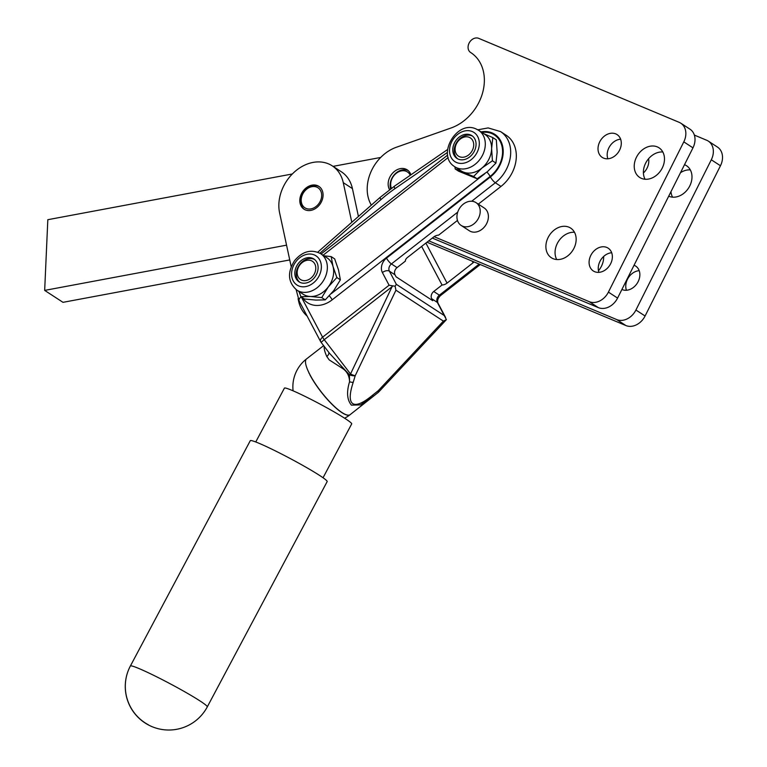 <?xml version="1.0" encoding="UTF-8"?>
<svg xmlns="http://www.w3.org/2000/svg" width="767" height="767" viewBox="0 0 767 767"><rect width="100%" height="100%" fill="white"/><g stroke="black" fill="none" stroke-linecap="round" stroke-linejoin="round"><path stroke-width="1.15" d="M250.253 440.718A43.546 3.01 28 0 1 250.272 440.699A43.546 3.01 28 0 1 250.282 440.68A43.546 3.01 28 0 1 290.3 458.58A43.546 3.01 28 0 1 327.154 481.609A43.546 3.01 28 0 1 327.145 481.638M255.756 441.965L284.413 388.121A38.101 2.637 28 0 1 306.973 397.344A38.101 2.637 28 0 1 351.689 423.921L323.032 477.764M309.916 374.91A35.378 8.753 52 0 0 311.076 377.019A35.378 8.753 52 0 0 311.824 378.323A35.378 8.753 52 0 0 341.881 412.617A35.378 8.753 52 0 0 350.03 414.736A35.378 8.753 52 0 0 350.078 414.698M308.928 372.973A35.378 8.753 52 0 0 309.168 373.462M344.594 418.226A35.378 35.378 0 0 0 350.116 414.669A35.378 8.753 -128 0 1 341.986 412.541A35.378 8.753 -128 0 1 311.92 378.246A35.378 8.753 -128 0 1 311.172 376.942A35.378 8.753 -128 0 1 310.012 374.833A35.378 8.753 -128 0 1 309.264 373.376A35.378 8.753 -128 0 1 309.024 372.896A35.378 8.753 -128 0 1 306.579 358.879A35.378 35.378 0 0 0 306.464 358.966A35.378 35.378 0 0 0 293.09 390.825M446.241 319.829L378.697 391.985A5.446 0.949 -136.9 0 0 378.227 390.719A5.446 2.013 -126.7 0 1 378.035 392.579A5.446 2.013 -126.7 0 1 377.978 392.627L372.752 396.779A5.446 1.687 -130.1 0 1 372.666 396.836L360.432 404.899L351.391 405.139C347.039 399.799 346.425 392.014 349.56 381.784A5.446 1.85 18.5 0 0 353.203 382.34C349.378 393.989 349.234 401.093 352.782 403.643C356.559 405.858 363.213 403.001 372.743 395.072L378.227 390.719L443.393 321.105L446.394 319.609L437.315 302.38L431.677 298.708L432.722 300.683L396.06 276.801L395.005 274.816A5.446 4.276 123.1 0 1 397.066 267.606L405.379 261.116A5.446 3.087 152.1 0 1 407.574 257.386L433.623 237.032A5.446 3.087 152.1 0 1 438.628 235.143L457.468 220.426M392.071 286.705L324.24 339.695L350.529 373.951L392.071 286.705L392.742 285.861L395.11 286.206L395.935 290.194L355.207 375.725L353.203 382.34M395.005 274.816L389.368 271.144L396.338 284.327L395.11 286.206M328.813 352.389A5.446 3.71 -24.3 0 1 326.79 356.502L329.206 359.905L341.861 368.016C346.828 371.027 349.397 375.609 349.56 381.784L349.455 374.795L350.529 373.951A5.446 1.131 25.5 0 0 353.041 375.073A5.446 1.131 25.5 0 0 355.207 375.725A5.446 2.176 15 0 1 351.89 375.552A5.446 2.176 15 0 1 349.455 374.795L329.647 353.472L321.095 342.331L324.24 339.695A5.446 1.342 -128 0 1 322.591 337.173L389.09 285.228L382.388 272.553A10.891 8.552 123.1 0 1 386.51 258.134L490.42 176.956A27.219 21.39 -56.9 0 0 502.701 146.497A27.219 21.39 -56.9 0 0 481.062 131.895M448.168 157.532L323.07 255.248M455.186 168.961L458.695 171.242L477.122 178.759L487.534 171.578L495.933 163.074L497.141 152.134L496.335 139.882L492.817 137.6L491.609 148.539L492.424 160.792L482.012 167.973L473.603 176.468L455.186 168.961L454.927 166.832M300.932 296.704L304.451 298.986L315.86 300.089L325.246 299.868L333.818 290.511L340.375 279.83L338.535 270.022L334.69 258.91L331.181 256.619L333.012 266.427A21.773 17.114 -56.9 0 0 326.934 257.76L320.616 253.647A21.773 17.114 -56.9 0 1 321.967 282.793A21.773 17.114 -56.9 0 1 296.848 290.137L303.166 294.25A21.773 17.114 -56.9 0 0 310.328 296.484L300.932 296.704L298.957 291.508M392.742 285.861L389.09 285.228M331.277 293.656L484.811 173.716M490.42 176.956A5.446 1.342 52 0 0 495.338 182.757A32.665 25.666 123.1 0 0 500.583 131.608L506.22 135.289A32.665 25.666 123.1 0 1 500.976 186.439L478.32 204.137M421.629 246.399L442.051 284.998L433.738 291.489A5.446 4.276 -56.9 0 0 431.677 298.708M442.051 284.998A5.446 3.087 152.1 0 0 447.056 283.109L473.114 262.755A5.446 3.087 152.1 0 0 474.016 261.93M324.23 346.416A35.292 8.725 52 0 0 326.79 356.502A35.292 8.725 -128 0 1 324.22 346.396M350.116 414.669A35.378 35.378 0 0 0 350.135 414.65L372.752 396.779A5.446 1.687 -130.1 0 0 372.743 395.072M426.979 242.219L625.882 325.544A16.328 12.838 -56.9 0 0 645.085 315.994L720.462 165.749A16.328 12.838 -56.9 0 0 717.471 147.082L708.305 141.109A16.328 12.838 123.1 0 1 711.297 159.785L635.92 310.021A16.328 12.838 123.1 0 1 616.716 319.571L428.753 240.838M639.189 270.665A13.605 10.69 -56.9 0 0 626.428 290.262M690.319 169.9A17.689 13.902 -56.9 0 0 680.482 172.719M670.962 191.683A17.689 13.902 -56.9 0 0 672.563 197.157M634.05 265.257A13.605 10.69 123.1 0 1 634.309 265.363A13.605 10.69 123.1 0 1 635.651 266.072A13.605 10.69 123.1 0 1 637.693 282.486A13.605 10.69 123.1 0 1 622.142 289.59A13.605 10.69 123.1 0 1 621.893 289.485M684.509 164.694A17.689 13.902 123.1 0 1 684.758 164.79A17.689 13.902 123.1 0 1 686.513 165.72A17.689 13.902 123.1 0 1 689.169 187.062A17.689 13.902 123.1 0 1 668.958 196.294A17.689 13.902 123.1 0 1 668.709 196.189M648.575 158.74A13.605 10.69 123.1 0 1 643.408 172.968M603.639 256.485A17.689 13.902 123.1 0 1 598.481 270.713M694.356 135.088L706.685 140.256A16.328 12.838 123.1 0 1 708.305 141.109M371.333 205.125A38.101 29.942 123.1 0 1 396.376 147.254L451.015 128.003A43.546 34.218 -56.9 0 0 482.769 92.193A43.546 34.218 -56.9 0 0 470.88 52.655A43.546 34.218 -56.9 0 0 470.631 52.492A8.169 6.414 123.1 0 1 470.583 52.463A8.169 6.414 123.1 0 1 469.366 42.616A8.169 6.414 123.1 0 1 478.694 38.35L679.178 122.336A16.328 12.838 123.1 0 1 680.799 123.199A16.328 12.838 123.1 0 1 683.8 141.866L608.413 292.112A16.328 12.838 123.1 0 1 589.209 301.661L434.103 236.687M641.452 178.385A17.689 13.902 123.1 0 1 639.697 177.455A17.689 13.902 123.1 0 1 637.051 156.123A17.689 13.902 123.1 0 1 657.261 146.88A17.689 13.902 123.1 0 1 659.016 147.81A17.689 13.902 123.1 0 1 661.662 169.143A17.689 13.902 123.1 0 1 641.452 178.385M603.581 158.117A13.605 10.69 123.1 0 1 602.229 157.408A13.605 10.69 123.1 0 1 600.187 140.994A13.605 10.69 123.1 0 1 615.738 133.88A13.605 10.69 123.1 0 1 617.08 134.599A13.605 10.69 123.1 0 1 619.122 151.013A13.605 10.69 123.1 0 1 603.581 158.117M476.01 202.632L484.188 207.962A13.605 10.69 123.1 0 1 486.249 224.328A13.605 10.69 123.1 0 1 470.756 231.509A13.605 10.69 123.1 0 1 469.327 230.762L461.149 225.44A13.605 10.69 123.1 0 1 459.088 209.065A13.605 10.69 123.1 0 1 474.581 201.884A13.605 10.69 123.1 0 1 476.01 202.632A13.605 10.69 123.1 0 1 478.071 218.998A13.605 10.69 123.1 0 1 462.578 226.179A13.605 10.69 123.1 0 1 461.149 225.44M594.646 271.681A13.605 10.69 123.1 0 1 593.294 270.962A13.605 10.69 123.1 0 1 591.261 254.558A13.605 10.69 123.1 0 1 606.802 247.444A13.605 10.69 123.1 0 1 608.154 248.163A13.605 10.69 123.1 0 1 610.187 264.577A13.605 10.69 123.1 0 1 594.646 271.681M553.122 258.68A17.689 13.902 123.1 0 1 551.368 257.76A17.689 13.902 123.1 0 1 548.712 236.418A17.689 13.902 123.1 0 1 568.922 227.176A17.689 13.902 123.1 0 1 570.677 228.106A17.689 13.902 123.1 0 1 573.332 249.448A17.689 13.902 123.1 0 1 553.122 258.68M389.578 189.698A13.605 10.69 123.1 0 1 391.764 174.119A13.605 10.69 123.1 0 1 405.868 169.133A13.605 10.69 123.1 0 1 407.219 169.852A13.605 10.69 123.1 0 1 410.891 174.838M574.483 232.286A17.689 13.902 -56.9 0 0 558.539 241.317A17.689 13.902 -56.9 0 0 556.727 259.543M611.692 252.746A13.605 10.69 -56.9 0 0 598.922 272.343M620.618 139.191A13.605 10.69 -56.9 0 0 607.857 158.788M662.813 151.991A17.689 13.902 -56.9 0 0 646.878 161.012A17.689 13.902 -56.9 0 0 645.066 179.248M390.643 188.903A13.605 10.69 123.1 0 1 391.793 178.471A13.605 10.69 123.1 0 1 407.843 170.418A13.605 10.69 123.1 0 1 408.159 170.562M391.41 188.346A11.975 9.415 123.1 0 1 392.138 178.414A11.975 9.415 123.1 0 1 401.544 170.859A11.975 9.415 123.1 0 1 410.268 175.269M432.3 238.058L598.375 307.634A16.328 12.838 -56.9 0 0 617.579 298.085L692.965 147.839A16.328 12.838 -56.9 0 0 689.964 129.163L680.799 123.199M286.561 245.162L44.668 290.396L47.822 219.698L292.332 173.975M333.031 166.372L380.681 157.456M44.668 290.396L62.999 302.332L289.744 259.936M351.804 222.286L343.261 182.642A38.101 29.942 -56.9 0 0 332.236 165.845L341.401 171.818A38.101 29.942 123.1 0 1 352.427 188.605L358.429 216.457M298.095 298.727L298.622 301.172A38.101 29.942 -56.9 0 0 307.097 316.042M332.236 165.845A38.101 29.942 -56.9 0 0 294.461 171.942A38.101 29.942 -56.9 0 0 279.61 212.91L291.201 266.705M313.933 209.391A13.605 10.69 123.1 0 1 304.01 209.18A13.605 10.69 123.1 0 1 299.811 199.947A13.605 10.69 123.1 0 1 306.742 187.455A13.605 10.69 123.1 0 1 318.861 186.371A13.605 10.69 123.1 0 1 323.06 195.604A13.605 10.69 123.1 0 1 313.933 209.391M304.441 209.439A13.605 10.69 123.1 0 1 304.384 209.401A13.605 10.69 123.1 0 1 300.654 200.494A13.605 10.69 123.1 0 1 307.337 188.183A13.605 10.69 123.1 0 1 319.273 186.659M304.48 207.521A11.975 9.415 123.1 0 1 303.914 192.105A11.975 9.415 123.1 0 1 318.382 188.03A11.975 9.415 123.1 0 1 318.957 203.447A11.975 9.415 123.1 0 1 304.48 207.521M477.122 178.759L473.603 176.468M454.793 166.746A21.773 17.114 -56.9 0 0 457.065 167.944A21.773 17.114 -56.9 0 0 481.868 156.449A21.773 17.114 -56.9 0 0 478.56 130.256L476 128.923C456.451 119.777 436.059 155.749 454.793 166.746L461.111 170.868A21.773 17.114 -56.9 0 0 463.383 172.057A21.773 17.114 -56.9 0 0 482.012 167.973A21.773 17.114 -56.9 0 0 491.609 148.539A21.773 17.114 -56.9 0 0 489.288 139.038A21.773 17.114 -56.9 0 0 484.878 134.378L478.56 130.256A21.773 17.114 -56.9 0 0 476.278 129.067M495.933 163.074L492.424 160.792M483.814 133.688L492.817 137.6M470.42 134.887A13.605 10.69 123.1 0 1 471.849 135.634A13.605 10.69 123.1 0 1 473.91 152A13.605 10.69 123.1 0 1 458.417 159.181A13.605 10.69 123.1 0 1 456.988 158.443A13.605 10.69 123.1 0 1 454.927 142.068A13.605 10.69 123.1 0 1 470.42 134.887M472.53 136.123A13.605 10.69 -56.9 0 0 471.83 135.807A13.605 10.69 -56.9 0 0 454.256 149.354A13.605 10.69 -56.9 0 0 457.717 158.865M473.67 145.912A10.891 8.552 123.1 0 1 463.402 157.225A10.891 8.552 123.1 0 1 455.167 148.156A10.891 8.552 123.1 0 1 465.435 136.852A10.891 8.552 123.1 0 1 473.67 145.912M323.914 255.794L331.181 256.619M310.328 296.484A21.773 17.114 -56.9 0 0 319.973 294.125A21.773 17.114 -56.9 0 0 328.286 286.906L321.737 297.586L310.328 296.484M333.012 266.427L336.857 277.539L328.286 286.906A21.773 17.114 -56.9 0 0 333.012 266.427M340.375 279.83L336.857 277.539M325.246 299.868L321.737 297.586M314.748 277.232A13.605 10.69 123.1 0 1 299.044 281.825A13.605 10.69 123.1 0 1 298.2 263.608A13.605 10.69 123.1 0 1 313.904 259.016A13.605 10.69 123.1 0 1 314.748 277.232M314.585 259.514A13.605 10.69 -56.9 0 0 299.609 264.529A13.605 10.69 -56.9 0 0 299.705 282.189A13.605 10.69 -56.9 0 0 299.772 282.246M299.926 279.102A10.891 8.552 123.1 0 1 299.859 264.97A10.891 8.552 123.1 0 1 313.022 261.739A10.891 8.552 123.1 0 1 313.099 275.871A10.891 8.552 123.1 0 1 299.926 279.102M207.243 706.944A43.546 3.01 -152 0 0 207.263 706.925A43.546 3.01 -152 0 0 170.408 683.896A43.546 3.01 -152 0 0 130.39 665.986A43.546 3.01 -152 0 0 130.371 666.015A43.546 43.441 35.3 0 0 148.415 724.815M250.272 440.699L130.371 666.015A43.546 3.01 -152 0 0 130.361 666.034M396.338 284.327L444.294 315.563M445.579 317.452L437.976 303.08A5.446 3.087 152.1 0 0 437.315 302.38A5.446 4.276 123.1 0 1 439.376 295.17L479.164 264.088M457.707 212.152L391.429 263.934A5.446 4.276 -56.9 0 0 389.368 271.144A5.446 3.087 152.1 0 0 386.156 270.799A5.446 3.087 152.1 0 0 382.388 272.553M397.066 267.606L391.429 263.934A5.446 1.342 -128 0 1 386.51 258.134M447.429 152.451L394.861 188.73A130.639 102.663 -56.9 0 0 380.95 199.602L319.935 253.225M301.306 296.944L322.591 337.173A5.446 3.087 -27.9 0 0 320.596 341.555L299.216 301.143A5.446 3.087 -27.9 0 1 301.124 296.829M481.887 132.423A26.49 20.814 123.1 0 1 502.174 147.216A26.49 20.814 123.1 0 1 490.142 176.429L332.197 299.811A26.49 20.814 123.1 0 1 302.639 297.817M321.095 253.963L447.64 155.107M490.142 176.429A5.446 1.342 52 0 0 486.92 172.086M329.321 295.832A5.446 1.342 -128 0 1 332.197 299.811M380.95 199.602A5.446 1.131 -131.3 0 1 380.173 197.349L317.768 252.19M394.861 188.73A5.446 1.563 -124.6 0 1 394.593 186.084L447.573 149.527M500.976 186.439L495.338 182.757L471.686 201.242M443.393 321.105L395.935 290.194M433.738 291.489L439.376 295.17A5.446 1.342 -128 0 0 440.632 295.496C437.995 297.96 437.104 300.491 437.976 303.08M447.056 283.109L425.886 243.081M378.035 392.579A5.446 1.342 52 0 0 378.083 392.551A5.446 5.446 0 0 0 378.697 391.985M472.29 261.202L473.114 262.755M616.716 319.571L625.882 325.544M635.92 310.021L645.085 315.994M711.297 159.785L720.462 165.749M589.209 301.661L598.375 307.634M608.413 292.112L617.579 298.085M683.8 141.866L692.965 147.839M343.261 182.642L352.427 188.605M456.729 162.585A17.42 13.691 123.1 0 1 451.658 141.828A17.42 13.691 123.1 0 1 472.108 131.483A17.42 13.691 123.1 0 1 477.179 152.24A17.42 13.691 123.1 0 1 456.729 162.585M295.88 261.7A17.42 13.691 123.1 0 1 316.953 256.533A17.42 13.691 123.1 0 1 317.068 279.14A17.42 13.691 123.1 0 1 295.995 284.308A17.42 13.691 123.1 0 1 295.88 261.7M130.371 666.015A43.546 43.546 0 0 0 145.96 723.54A43.546 43.546 0 0 0 207.263 706.925L327.154 481.609M299.216 301.143L296.129 289.638M500.583 131.608L488.157 127.916L477.822 129.805M394.593 186.084L380.173 197.349M320.596 341.555A5.446 5.446 0 0 0 321.095 342.331M323.645 345.649L306.579 358.879M440.632 295.496L480.257 264.538M296.848 290.137C287.874 282.227 287.146 272.362 294.662 260.54C302.582 251.24 311.229 248.949 320.616 253.647"/></g></svg>
